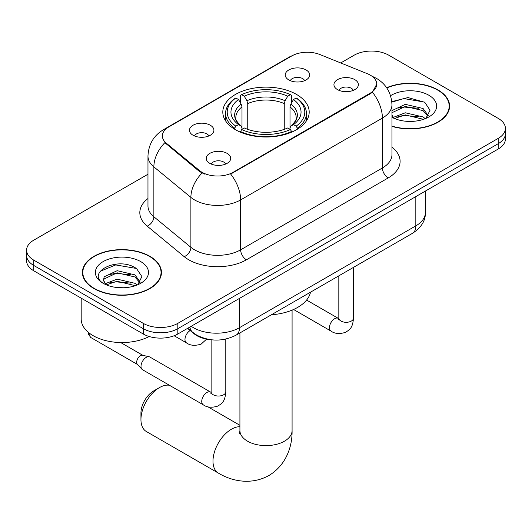 <?xml version="1.0" encoding="UTF-8"?>
<svg xmlns="http://www.w3.org/2000/svg" width="532" height="532" viewBox="0 0 532 532"><rect width="100%" height="100%" fill="white"/><g stroke="black" fill="none" stroke-linecap="round" stroke-linejoin="round"><path stroke-width="0.8" d="M296.543 94.443A43.192 24.938 0 0 0 249.468 89.037A43.192 24.938 0 0 0 222.808 112.079A43.192 24.938 0 0 0 235.457 129.715A43.192 24.938 0 0 0 282.532 135.121A43.192 24.938 0 0 0 309.192 112.079A43.192 24.938 0 0 0 296.543 94.443M193.043 135.234A12.223 7.056 180 0 1 190.616 133.239A12.223 7.056 180 0 1 194.665 124.468A12.223 7.056 180 0 1 210.333 125.253A12.223 7.056 180 0 1 212.76 133.239A12.223 7.056 180 0 1 193.043 135.234M208.843 135.966A7.335 4.236 0 0 0 206.875 133.904A7.335 4.236 0 0 0 199.646 132.834A7.335 4.236 0 0 0 194.532 135.966M288.823 79.94A12.223 7.056 180 0 1 286.396 77.945A12.223 7.056 180 0 1 290.445 69.173A12.223 7.056 180 0 1 306.106 69.958A12.223 7.056 180 0 1 308.533 77.945A12.223 7.056 180 0 1 288.823 79.94M304.617 80.671A7.335 4.236 0 0 0 302.648 78.61A7.335 4.236 0 0 0 295.426 77.532A7.335 4.236 0 0 0 290.312 80.671M209.814 163.351A12.223 7.056 180 0 1 207.387 161.356A12.223 7.056 180 0 1 211.437 152.584A12.223 7.056 180 0 1 227.104 153.369A12.223 7.056 180 0 1 229.525 161.356A12.223 7.056 180 0 1 209.814 163.351M225.615 164.082A7.335 4.236 0 0 0 223.646 162.021A7.335 4.236 0 0 0 216.418 160.943A7.335 4.236 0 0 0 211.304 164.082M337.514 89.622A12.223 7.056 180 0 1 335.087 87.627A12.223 7.056 180 0 1 339.137 78.856A12.223 7.056 180 0 1 354.804 79.64A12.223 7.056 180 0 1 357.231 87.627A12.223 7.056 180 0 1 337.514 89.622M353.315 90.354A7.335 4.236 0 0 0 351.346 88.292A7.335 4.236 0 0 0 344.118 87.215A7.335 4.236 0 0 0 339.004 90.354M367.366 73.722A22.005 12.702 180 0 1 370.305 75.145A22.005 12.702 180 0 1 376.749 84.129A22.005 12.702 180 0 1 370.305 93.113L233.149 172.302A22.005 12.702 180 0 1 199.567 170.606L166.343 143.208A22.005 12.702 180 0 1 162.36 135.919A22.005 12.702 180 0 1 168.81 126.935L291.736 55.966A22.005 12.702 180 0 1 319.918 54.543L367.366 73.722M209.581 339.542A24.452 14.118 180 0 1 194.12 333.77L187.57 328.377M391.958 126.377A39.528 22.823 0 0 0 449.593 106.094A39.528 22.823 0 0 0 438.016 89.955A39.528 22.823 0 0 0 386.638 87.714M149.878 256.311A39.528 22.823 0 0 0 106.806 251.363A39.528 22.823 0 0 0 82.407 272.444A39.528 22.823 0 0 0 93.984 288.583A39.528 22.823 0 0 0 137.056 293.531A39.528 22.823 0 0 0 161.455 272.444A39.528 22.823 0 0 0 149.878 256.311M82.812 274.499A39.528 22.823 0 0 0 82.673 275.111M376.749 84.129L372.44 92.222L370.305 93.772L230.675 174.07A28.522 16.465 60 0 1 240.644 199.912A32.598 18.82 180 0 1 194.539 199.912A32.598 18.82 180 0 1 190.888 197.399L153.868 166.875A32.598 18.82 180 0 1 147.969 156.082L147.969 205.984A32.598 18.82 0 0 0 153.868 216.783L190.888 247.307A32.598 18.82 0 0 0 194.539 249.821A32.598 18.82 0 0 0 240.644 249.821L382.408 167.972A32.598 18.82 0 0 0 391.958 154.666L391.958 104.757A32.598 18.82 180 0 1 382.408 118.071A28.522 16.465 -120 0 0 372.44 92.222M147.969 174.237L33.762 240.171A24.452 14.118 0 0 0 26.6 250.153L26.6 260.8A24.452 14.118 0 0 0 33.762 270.781L143.254 333.996L143.254 328.676A24.452 14.118 0 0 0 177.828 328.676L498.238 143.687A24.452 14.118 0 0 0 505.4 133.705A24.452 14.118 0 0 1 498.238 143.687L177.828 328.676A24.452 14.118 0 0 1 143.254 328.676L33.762 265.461L143.254 328.676L143.254 323.35A24.452 14.118 0 0 0 177.828 323.35L498.238 138.367A24.452 14.118 0 0 0 505.4 128.385A24.452 14.118 0 0 0 498.238 118.403L388.746 55.188A24.452 14.118 0 0 0 354.172 55.188L340.719 62.949M26.6 255.48A24.452 14.118 0 0 0 33.762 265.461A24.452 14.118 0 0 1 26.6 255.48M204.507 174.07L199.567 171.57L164.86 142.669A28.522 19.079 129.5 0 0 153.868 166.875L153.868 216.783A8.153 5.453 -50.5 0 1 147.191 226.133A40.751 23.528 180 0 1 147.969 198.522M26.6 250.153A24.452 14.118 0 0 0 33.762 260.135L143.254 323.35M161.189 275.111A39.528 22.823 0 0 0 161.05 274.499M449.327 108.754A39.528 22.823 0 0 0 449.188 108.149M143.254 333.996A24.452 14.118 0 0 0 177.828 333.996L498.238 149.013A24.452 14.118 0 0 0 505.4 139.032L505.4 128.385M391.958 126.111A39.122 22.583 0 0 0 449.188 106.094A39.122 22.583 0 0 0 437.73 90.121A39.122 22.583 0 0 0 386.791 87.94M405.65 121.216L411.795 121.396M393.441 117.319L405.304 112.791L423.093 116.954L425.248 118.683M394.531 118.456L405.304 114.905L423.479 119.334M391.958 114.673A18.421 10.633 0 0 0 394.697 118.603M391.958 111.181L392.277 110.457L405.304 104.345L423.093 108.501L428.38 115.81M391.958 113.289L392.277 112.565L405.304 106.453L423.093 110.616L427.967 116.362M391.958 117.313A26.567 15.342 0 0 0 428.858 116.94A26.567 15.342 0 0 0 428.858 95.248A26.567 15.342 0 0 0 390.548 95.687M425.873 118.423L430.036 110.25L424.775 102.317L407.984 97.562L391.791 101.645M393.627 118.137L391.958 116.175M391.838 102.131L403.854 98.58L424.416 102.071M397.996 108.089L403.854 107.032L418.531 108.289M397.996 116.541L403.854 115.477L418.531 116.741M94.27 288.417A39.122 22.583 0 0 0 136.904 293.312A39.122 22.583 0 0 0 161.05 272.444A39.122 22.583 0 0 0 149.592 256.477A39.122 22.583 0 0 0 106.959 251.583A39.122 22.583 0 0 0 82.812 272.444A39.122 22.583 0 0 0 94.27 288.417M81.183 298.159L81.183 319.027A40.751 23.528 0 0 0 93.12 335.659A40.751 23.528 0 0 0 149.186 336.517M117.512 287.573L123.657 287.752M105.303 283.676L117.166 279.147L134.955 283.31L137.11 285.039M106.393 284.813L117.166 281.262L135.341 285.691M105.489 284.494L103.58 280.032A18.421 10.633 0 0 0 106.56 284.959M103.58 280.032L104.139 276.806L117.166 270.695L134.955 274.858L140.242 282.166M103.627 280.291L104.139 278.921L117.166 272.81L134.955 276.973L139.83 282.718M137.735 284.773L141.898 276.6L136.638 268.673C117.998 255.274 84.867 272.929 103.999 283.755L104.092 283.815M140.721 261.598A26.567 15.342 0 0 0 103.142 261.598A26.567 15.342 0 0 0 103.142 283.29A26.567 15.342 0 0 0 140.721 283.29A26.567 15.342 0 0 0 140.721 261.598M100.116 271.333L115.717 264.929L136.278 268.427M109.858 274.445L115.717 273.382L130.393 274.645M109.858 282.898L115.717 281.834L130.393 283.091M140.947 419.575L140.947 412.918A17.928 10.354 -60 0 1 153.628 390.96L159.387 387.635A26.081 15.056 120 0 0 140.947 419.575A26.081 15.056 120 0 0 146.347 431.512L218.386 473.101A26.081 15.056 -60 0 1 214.389 452.207A26.081 15.056 -60 0 1 231.427 429.224A26.081 15.056 -60 0 1 239.919 426.711M234.678 129.249L234.678 128.165L235.842 126.164A38.796 22.397 0 0 1 235.842 97.994L238.509 99.531A35.046 20.229 0 0 0 238.509 124.628L241.142 126.124L241.994 127.986L241.994 129.269M241.994 127.986L241.994 106.919L241.142 104.073L238.509 99.531M240.444 102.869L240.444 95.328L241.601 94.663A38.796 22.397 0 0 1 290.399 94.663L287.732 96.206A35.046 20.229 0 0 0 244.268 96.206L246.901 100.748L247.752 103.587L247.752 129.356M284.248 129.356L284.248 103.587L285.099 100.748L287.732 96.206M271.387 314.771A44.821 25.882 0 0 0 310.502 292.194M240.444 131.49A40.425 23.335 0 0 0 291.556 131.49L290.399 129.489A38.796 22.397 0 0 1 241.601 129.489L240.444 132.182M291.556 132.182L291.556 131.49M235.842 97.994L234.678 98.653A40.425 23.335 0 0 0 225.575 113.409A40.425 23.335 0 0 0 234.678 128.165M290.399 94.663L291.556 95.328L291.556 102.869M241.601 129.489L244.268 127.953A35.046 20.229 0 0 0 287.732 127.953L290.399 129.489M238.509 124.628L235.842 126.164M244.268 96.206L241.601 94.663M241.142 104.073A31.348 18.101 0 0 0 241.142 126.124L241.289 126.217C236.833 121.914 235.018 118.988 235.849 117.452A30.151 17.41 0 0 1 241.994 106.919M297.322 128.165A40.425 23.335 0 0 0 306.425 113.409A40.425 23.335 0 0 0 297.322 98.653L296.158 97.994A38.796 22.397 0 0 1 296.158 126.164L297.322 128.165L297.322 129.249M296.158 126.164L293.491 124.628A35.046 20.229 0 0 0 293.491 99.531L296.158 97.994M293.491 99.531L290.858 104.073L290.007 106.919L290.007 127.986L290.858 126.124L293.491 124.628M290.007 106.919A30.151 17.41 0 0 1 296.151 117.452C296.976 119.002 295.16 121.921 290.711 126.217L290.858 126.124A31.348 18.101 0 0 0 290.858 104.073M290.007 129.269L290.007 127.986M169.449 385.274A26.081 15.056 120 0 0 159.387 387.635L153.628 390.96M225.794 339.07L225.794 391.791C224.956 402.132 221.977 403.243 217.881 406.062C211.822 407.938 206.948 407.519 203.264 404.799L142.523 369.733A7.335 4.236 -60 0 1 141.938 369.255A7.335 4.236 -60 0 1 141.007 366.375A7.335 4.236 -60 0 1 146.194 357.391A7.335 4.236 -60 0 1 149.153 356.753A7.335 4.236 -60 0 1 149.858 357.025L211.098 392.357M141.938 369.255L137.356 364.294A5.3 3.059 -60 0 1 136.684 362.212A5.3 3.059 -60 0 1 140.428 355.728A5.3 3.059 -60 0 1 142.569 355.263L149.153 356.753M166.343 143.208L166.343 144.172M199.567 170.606L199.567 171.57M233.149 172.302L233.149 172.953M370.305 93.113L370.305 93.772M194.12 333.424L194.12 333.77M246.409 259.802A8.153 4.708 60 0 1 240.644 249.821L240.644 199.912L382.408 118.071L382.408 167.972A8.153 4.708 60 0 0 388.167 177.954L246.409 259.802A40.751 23.528 180 0 1 188.78 259.802A40.751 23.528 180 0 1 184.212 256.663L147.191 226.133M391.958 104.757C391.406 93.04 386.252 84.249 376.503 78.39L372.387 76.389A28.522 13.36 112 0 0 372.001 76.249M166.383 128.604A28.522 16.465 -120 0 0 163.424 129.715C153.675 135.567 148.521 144.358 147.969 156.082M163.424 129.715L289.335 57.017A28.522 16.465 60 0 1 291.496 56.099M202 173.08A28.522 19.079 129.5 0 0 190.888 197.399L190.888 247.307A8.153 5.453 -50.5 0 1 184.212 256.663M391.958 147.204A40.751 23.528 180 0 1 388.167 177.954M177.828 323.35L177.828 333.996M498.238 138.367L498.238 149.013M33.762 260.135L33.762 270.781M191.201 326.276A32.598 18.82 0 0 0 193.389 327.679A32.598 18.82 0 0 0 239.493 327.679L415.831 225.867A32.598 18.82 0 0 0 425.381 212.561C425.62 220.647 421.311 227.57 412.453 233.329L236.115 335.14A16.299 9.41 60 0 0 239.493 327.679L239.493 298.399M415.831 196.587L415.831 225.867A16.299 9.41 60 0 1 412.453 233.329M189.877 327.04A16.299 10.899 129.5 0 0 192.717 332.34L187.769 328.257M292.081 310.129L292.081 430.554A26.081 15.056 180 0 1 284.44 441.201A26.081 15.056 180 0 1 247.56 441.201A26.081 15.056 180 0 1 239.919 430.554L239.58 433.627M284.248 103.587A30.151 17.41 0 0 0 247.752 103.587M285.099 100.748A31.348 18.101 0 0 0 246.901 100.748M353.494 267.37L353.494 318.063A7.335 4.236 180 0 1 351.014 321.242A7.335 4.236 180 0 1 340.972 321.055A7.335 4.236 180 0 1 338.824 318.063L338.591 319.646M353.494 318.063C352.663 328.404 349.677 329.514 345.581 332.334C339.522 334.209 334.655 333.79 330.964 331.07A7.335 4.236 -60 0 1 329.84 325.192A7.335 4.236 -60 0 1 334.635 318.728A7.335 4.236 -60 0 1 334.961 318.555A7.335 4.236 -60 0 1 338.299 318.362L338.804 318.628M225.794 391.791A7.335 4.236 180 0 1 223.307 394.97A7.335 4.236 180 0 1 213.272 394.784A7.335 4.236 180 0 1 211.124 391.791L210.885 393.374M203.264 404.799A7.335 4.236 -60 0 1 202.14 398.92A7.335 4.236 -60 0 1 206.935 392.456A7.335 4.236 -60 0 1 207.261 392.284A7.335 4.236 -60 0 1 210.599 392.091M137.542 364.5L90.872 337.554A5.3 3.059 -60 0 1 89.975 333.624M174.137 335.745L186.493 342.881A7.335 4.236 -60 0 1 185.369 337.002A7.335 4.236 -60 0 1 190.163 330.538A7.335 4.236 -60 0 1 190.183 330.525M289.335 57.017L294.568 54.583M372.387 76.389L371.954 76.216M236.115 335.14C223.001 341.73 209.881 341.73 196.767 335.14L192.717 332.34M425.381 212.561L425.381 191.074M449.188 109.359L449.188 106.094M161.05 275.716L161.05 272.444M82.812 275.716L82.812 272.444M292.081 430.554C292.427 445.63 286.701 464.775 268.913 475.522C250.712 485.55 231.267 480.948 218.386 473.101M225.575 120.864L225.575 113.409M306.425 120.864L306.425 113.409M239.919 425.307L207.719 406.714M239.919 332.939L239.919 430.554M330.964 331.07L293.578 309.484M338.824 275.842L338.824 318.063M338.299 318.362L306.592 300.061M211.124 339.755L211.124 391.791M120.698 342.542L142.842 355.329M90.872 337.554L88.398 334.309L88.265 332.281M186.493 342.881C190.11 345.587 194.978 346.013 201.109 344.144L206.635 339.11"/></g></svg>

